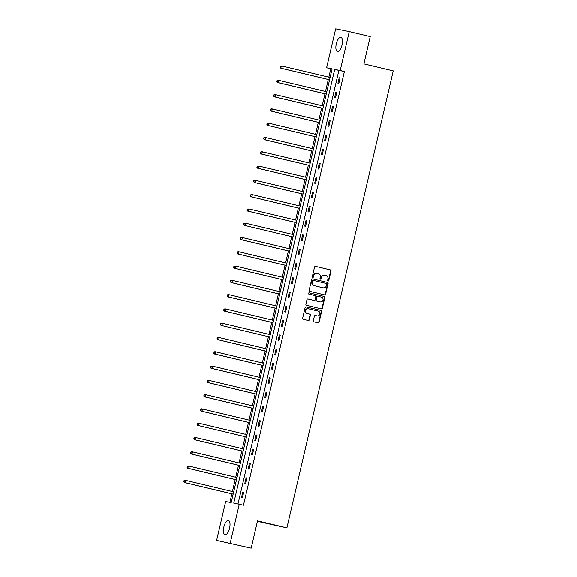 <?xml version="1.0" encoding="UTF-8"?>
<svg xmlns="http://www.w3.org/2000/svg" width="577" height="577" viewBox="0 0 577 577"><rect width="100%" height="100%" fill="white"/><g stroke="black" fill="none" stroke-linecap="round" stroke-linejoin="round"><path stroke-width="0.87" d="M328.061 281.049A0.649 0.591 101.4 0 0 328.782 280.559L331.003 271.01A0.923 0.844 101.4 0 0 330.39 269.913L315.569 266.379A0.923 0.844 101.4 0 0 314.537 267.079L312.316 276.635A0.649 0.591 101.4 0 0 312.763 277.407A0.649 0.591 101.4 0 0 313.47 276.91L313.758 275.669A2.95 2.712 101.4 0 1 317.061 273.426L318.295 273.722A2.95 2.712 101.4 0 1 320.264 277.22L319.975 278.46A0.649 0.591 101.4 0 0 321.122 278.734L321.411 277.501A2.95 2.712 101.4 0 1 324.721 275.251L325.955 275.546A2.95 2.712 101.4 0 1 327.916 279.052L327.628 280.285A0.649 0.591 101.4 0 0 328.061 281.049M327.902 280.985A0.649 0.591 101.4 0 0 328.414 280.487L330.635 270.938A0.923 0.844 101.4 0 0 330.022 269.841L315.431 266.358M312.59 277.335A0.649 0.591 101.4 0 0 313.102 276.83L313.758 275.669M320.242 279.16A0.649 0.591 101.4 0 0 320.762 278.662L321.411 277.501M223.847 526.996A7.335 2.921 103.4 0 1 228.413 520.447A7.335 2.921 103.4 0 1 229.581 528.157A7.335 2.921 103.4 0 1 225.016 534.713A7.335 2.921 103.4 0 1 223.847 526.996M336.283 43.838A7.335 2.921 103.4 0 1 340.848 37.289A7.335 2.921 103.4 0 1 342.017 44.999A7.335 2.921 103.4 0 1 337.444 51.555A7.335 2.921 103.4 0 1 336.283 43.838M313.311 320.725A0.923 0.844 101.4 0 0 313.924 321.822L318.078 322.81A0.923 0.844 101.4 0 0 319.117 322.11L321.584 311.501A0.923 0.844 101.4 0 0 320.971 310.412L306.149 306.877A0.923 0.844 101.4 0 0 305.118 307.577L302.644 318.187A0.923 0.844 101.4 0 0 303.257 319.276L308.284 320.48A0.923 0.844 101.4 0 0 309.315 319.773L310.376 315.237A0.923 0.844 101.4 0 0 309.755 314.14L307.267 313.549A2.467 2.265 101.4 0 1 308.32 308.724A2.467 2.265 101.4 0 1 308.385 308.738L318.143 311.061A2.467 2.265 101.4 0 1 317.09 315.886A2.467 2.265 101.4 0 1 317.025 315.871L315.395 315.482A0.923 0.844 101.4 0 0 314.364 316.189L313.311 320.725M349.251 31.605L370.225 36.603L363.871 63.896L393.233 70.899L286.892 527.861L257.53 520.858L251.183 548.15L216.613 540.397L225.672 501.478L231.182 502.589L332.107 68.887L326.596 67.769L335.655 28.85L349.251 31.605L340.192 70.524L334.682 69.406L233.757 503.115L239.267 504.226L230.209 543.152M239.267 504.226L243.458 505.228L344.39 71.526L340.192 70.524M324.584 294.861A0.923 0.844 101.4 0 0 325.623 294.155L328.089 283.552A0.923 0.844 101.4 0 0 327.476 282.456L312.655 278.922A0.923 0.844 101.4 0 0 311.616 279.621L309.149 290.231A0.923 0.844 101.4 0 0 309.762 291.327L324.584 294.861M321.108 308.782A0.923 0.844 101.4 0 0 322.002 308.06L324.469 297.451L324.837 297.523L322.37 308.132A0.923 0.844 101.4 0 1 321.331 308.839L306.51 305.305A0.923 0.844 101.4 0 1 305.897 304.209L306.957 299.665A0.923 0.844 101.4 0 1 307.959 298.958A0.923 0.844 101.4 0 0 307.959 298.958L313.996 300.401A0.923 0.844 101.4 0 0 315.028 299.694L315.734 296.686A0.923 0.844 101.4 0 0 315.114 295.59L308.861 294.097A0.649 0.591 101.4 0 1 309.135 292.835L309.149 292.835A0.649 0.591 101.4 0 0 309.135 292.835M309.149 292.835L324.224 296.434A0.923 0.844 101.4 0 1 324.837 297.523M257.421 521.319L286.892 527.861M344.39 71.526L338.872 70.408L237.984 503.966M339.182 77.758L337.906 83.254L338.822 83.441L340.105 77.945L339.182 77.758L340.098 77.974M335.857 92.046L334.581 97.542L335.504 97.722L336.78 92.233L335.857 92.046L336.773 92.262M332.54 106.327L331.256 111.823L332.179 112.01L333.456 106.514L332.54 106.327L333.448 106.55M329.215 120.615L327.931 126.111L328.854 126.298L330.131 120.802L329.215 120.615L330.123 120.831M325.89 134.903L324.606 140.399L325.529 140.579L326.806 135.09L325.89 134.903L326.798 135.119M322.565 149.191L321.281 154.679L322.204 154.867L323.481 149.371L322.565 149.191L323.473 149.407M319.24 163.471L317.963 168.967L318.879 169.155L320.156 163.659L319.24 163.471L320.148 163.688M315.915 177.759L314.638 183.255L315.554 183.443L316.831 177.947L315.915 177.759L316.823 177.976M312.59 192.047L311.313 197.543L312.229 197.723L313.506 192.235L312.59 192.047L313.499 192.264M309.265 206.328L307.988 211.824L308.904 212.011L310.181 206.516L309.265 206.328L310.174 206.552M305.94 220.616L304.663 226.112L305.579 226.299L306.856 220.803L305.94 220.616L306.849 220.832M302.615 234.904L301.338 240.4L302.254 240.58L303.538 235.091L302.615 234.904L303.531 235.12M299.29 249.192L298.013 254.681L298.929 254.868L300.213 249.372L299.29 249.192L300.206 249.408M295.965 263.473L294.688 268.969L295.604 269.156L296.888 263.66L295.965 263.473L296.881 263.689M292.64 277.761L291.363 283.257L292.279 283.444L293.563 277.948L292.64 277.761L293.556 277.977M289.315 292.049L288.038 297.544L288.962 297.725L290.238 292.236L289.315 292.049L290.231 292.265M285.997 306.329L284.713 311.825L285.637 312.013L286.913 306.517L285.997 306.329L286.906 306.553M282.672 320.617L281.388 326.113L282.312 326.301L283.588 320.805L282.672 320.617L283.581 320.834M279.347 334.905L278.064 340.401L278.987 340.581L280.263 335.093L279.347 334.905L280.256 335.122M276.022 349.193L274.739 354.682L275.662 354.869L276.938 349.373L276.022 349.193L276.931 349.41M272.697 363.474L271.421 368.97L272.337 369.157L273.613 363.661L272.697 363.474L273.606 363.69M269.372 377.762L268.096 383.258L269.012 383.445L270.288 377.949L269.372 377.762L270.281 377.978M266.047 392.05L264.771 397.546L265.687 397.726L266.963 392.237L266.047 392.05L266.956 392.266M262.723 406.331L261.446 411.827L262.362 412.014L263.639 406.518L262.723 406.331L263.631 406.554M259.398 420.619L258.121 426.114L259.037 426.302L260.314 420.806L259.398 420.619L260.306 420.835M256.073 434.907L254.796 440.402L255.712 440.583L256.996 435.094L256.073 434.907L256.989 435.123M252.748 449.194L251.471 454.683L252.387 454.871L253.671 449.375L252.748 449.194L253.664 449.411M249.423 463.475L248.146 468.971L249.062 469.159L250.346 463.663L249.423 463.475L250.339 463.692M246.098 477.763L244.821 483.259L245.744 483.447L247.021 477.951L246.098 477.763L247.014 477.98M242.773 492.051L241.496 497.547L242.419 497.727L243.696 492.239L242.773 492.051L243.689 492.268M332.078 69.031L330.787 68.771L328.825 77.21M328.284 79.532L325.5 91.498M324.959 93.82L322.175 105.786M321.634 108.101L318.85 120.066M318.316 122.389L315.525 134.354M314.992 136.677L312.207 148.642M311.667 150.958L308.883 162.923M308.342 165.246L305.558 177.211M305.017 179.534L302.233 191.499M301.692 193.822L298.908 205.787M298.367 208.102L295.583 220.068M295.042 222.39L292.258 234.356M291.717 236.678L288.933 248.644M288.392 250.959L285.608 262.924M285.067 265.247L282.283 277.212M281.742 279.535L278.958 291.5M278.417 293.823L275.633 305.788M275.092 308.104L272.308 320.069M271.774 322.392L268.983 334.357M268.449 336.679L265.665 348.645M265.124 350.96L262.34 362.926M261.799 365.248L259.015 377.214M258.474 379.536L255.69 391.502M255.149 393.824L252.365 405.79M251.824 408.105L249.04 420.07M248.499 422.393L245.715 434.358M245.175 436.681L242.39 448.646M241.85 450.962L239.066 462.927M238.525 465.25L235.741 477.215M235.2 479.537L232.416 491.503M231.875 493.825L229.898 502.329M251.183 548.15L216.613 540.397M330.787 68.771L326.596 67.769M338.872 70.408L334.682 69.406M324.548 275.215L324.353 275.179A2.95 2.712 101.4 0 0 321.043 277.422M316.896 273.39L316.694 273.347A2.95 2.712 101.4 0 0 313.39 275.597M324.361 294.804A0.923 0.844 101.4 0 0 325.255 294.082L327.722 283.473A0.923 0.844 101.4 0 0 327.109 282.377L312.51 278.9M326.705 284.266A0.649 0.591 101.4 0 0 326.272 283.495L313.268 280.393A0.649 0.591 101.4 0 0 312.539 280.884L312.236 282.189A2.95 2.712 101.4 0 0 314.205 285.694L323.098 287.815A2.95 2.712 101.4 0 0 326.402 285.565L326.705 284.266M312.878 280.314L312.9 280.321A0.649 0.591 101.4 0 0 312.171 280.811L312.539 280.884M322.896 287.772A2.95 2.712 101.4 0 1 322.731 287.743L313.838 285.622A2.95 2.712 101.4 0 1 311.868 282.117L312.171 280.811M307.851 298.944L313.628 300.321A0.923 0.844 101.4 0 0 313.686 300.336L314.025 300.401M309.034 292.82L324.224 296.434M320.235 301.886A2.467 2.265 101.4 0 0 323.005 299.968A2.467 2.265 101.4 0 0 321.353 297.076L317.92 296.253A0.923 0.844 101.4 0 0 316.881 296.96L316.182 299.968A0.923 0.844 101.4 0 0 316.795 301.064L319.867 301.807A2.467 2.265 101.4 0 0 320.011 301.836M317.862 296.246L317.552 296.181A0.923 0.844 101.4 0 0 316.521 296.881L316.881 296.96M319.867 301.807L316.434 300.992A0.923 0.844 101.4 0 1 315.814 299.896L316.521 296.881M324.469 297.451A0.923 0.844 101.4 0 0 323.856 296.354M316.795 315.828A2.467 2.265 101.4 0 1 316.658 315.799L315.258 315.468M308.248 308.709L308.017 308.659A2.467 2.265 101.4 0 0 305.247 310.577A2.467 2.265 101.4 0 0 306.899 313.47L307.267 313.549M308.053 320.423A0.923 0.844 101.4 0 0 308.947 319.701L310.008 315.157A0.923 0.844 101.4 0 0 309.387 314.068L306.899 313.47M317.855 322.759A0.923 0.844 101.4 0 0 318.749 322.038L321.216 311.429A0.923 0.844 101.4 0 0 320.603 310.332L306.005 306.856M330.102 77.513L282.283 66.11L281.749 68.403L280.833 68.216L329.561 79.835M280.545 67.401L280.754 66.485L280.177 67.321L281.749 68.403L329.568 79.806M280.393 66.405L282.283 66.11L280.754 66.485M280.833 68.216L280.177 67.321M326.777 91.801L278.958 80.398L278.424 82.684L277.508 82.504L326.236 94.123M277.22 81.682L277.436 80.766L276.852 81.609L278.424 82.684L326.243 94.087M277.068 80.693L278.042 80.21L278.958 80.398L277.436 80.766M277.508 82.504L276.852 81.609M323.452 106.089L275.633 94.686L275.099 96.972L274.183 96.785L322.911 108.404M273.895 95.97L274.111 95.054L273.527 95.897L275.099 96.972L322.918 108.375M273.743 94.981L274.717 94.498L275.633 94.686L274.111 95.054M274.183 96.785L273.527 95.897M320.127 120.369L272.308 108.966L271.774 111.26L270.858 111.072L319.586 122.692M270.57 110.257L270.786 109.341L270.202 110.185L271.774 111.26L319.593 122.663M270.418 109.269L271.392 108.786L272.308 108.966L270.786 109.341M270.858 111.072L270.202 110.185M267.533 125.36L316.261 136.98L267.533 125.36L266.877 124.466L267.461 123.629L266.877 124.466M316.802 134.657L268.983 123.254L268.449 125.548L267.245 124.545M267.093 123.55L268.983 123.254L267.461 123.629M313.477 148.945L265.658 137.542L265.132 139.829L264.208 139.648L312.936 151.268M263.92 138.826L264.136 137.91L263.552 138.754L265.132 139.829L312.943 151.232M263.768 137.838L264.742 137.355L265.658 137.542L264.136 137.91M264.208 139.648L263.552 138.754M310.152 163.233L262.333 151.83L261.807 154.117L260.883 153.929L309.611 165.549M260.595 153.114L260.811 152.198L260.227 153.042L261.807 154.117L309.618 165.52M260.443 152.126L261.417 151.643L262.333 151.83L260.811 152.198M260.883 153.929L260.227 153.042M306.827 177.514L259.015 166.111L258.482 168.405L257.558 168.217L306.286 179.836M257.27 167.402L257.486 166.486L256.902 167.323L258.482 168.405L306.293 179.808M257.118 166.407L259.015 166.111L257.486 166.486M257.558 168.217L256.902 167.323M303.502 191.802L255.69 180.399L255.157 182.685L254.233 182.505L302.968 194.124M253.952 181.683L254.161 180.767L253.584 181.611L255.157 182.685L302.975 194.088M253.793 180.695L254.767 180.212L255.69 180.399L254.161 180.767M254.233 182.505L253.584 181.611M300.177 206.09L252.365 194.687L251.832 196.973L250.908 196.786L299.643 208.405M250.627 195.971L250.836 195.055L250.259 195.899L251.832 196.973L299.651 208.376M250.468 194.983L251.442 194.499L252.365 194.687L250.836 195.055M250.908 196.786L250.259 195.899M296.859 220.371L249.04 208.968L248.507 211.261L247.591 211.074L296.318 222.693M247.302 210.259L247.511 209.343L246.934 210.187L248.507 211.261L296.326 222.664M247.144 209.271L249.04 208.968L247.511 209.343M247.591 211.074L246.934 210.187M244.266 225.362L292.993 236.981L244.266 225.362L243.609 224.467L244.186 223.631L243.609 224.467M293.534 234.659L245.715 223.256L245.182 225.549L243.977 224.547M243.819 223.551L245.715 223.256L244.186 223.631M290.209 248.947L242.39 237.544L241.857 239.83L240.941 239.65L289.668 251.269M240.652 238.828L240.861 237.912L240.284 238.755L241.857 239.83L289.676 251.233M240.494 237.839L241.474 237.356L242.39 237.544L240.861 237.912M240.941 239.65L240.284 238.755M286.884 263.235L239.066 251.832L238.532 254.118L237.616 253.93L286.343 265.55M237.327 253.115L237.536 252.199L236.959 253.043L238.532 254.118L286.351 265.521M237.169 252.127L238.15 251.644L239.066 251.832L237.536 252.199M237.616 253.93L236.959 253.043M283.559 277.515L235.741 266.112L235.207 268.406L234.291 268.218L283.018 279.838M234.002 267.403L234.212 266.487L233.635 267.324L235.207 268.406L283.026 279.809M233.851 266.408L235.741 266.112L234.212 266.487M234.291 268.218L233.635 267.324M280.234 291.803L232.416 280.4L231.882 282.687L230.966 282.506L279.694 294.126M230.677 281.684L230.894 280.768L230.31 281.612L231.882 282.687L279.701 294.09M230.526 280.696L231.5 280.213L232.416 280.4L230.894 280.768M230.966 282.506L230.31 281.612M276.91 306.091L229.091 294.688L228.557 296.975L227.641 296.787L276.369 308.406M227.352 295.972L227.569 295.056L226.985 295.9L228.557 296.975L276.376 308.378M227.201 294.984L228.175 294.501L229.091 294.688L227.569 295.056M227.641 296.787L226.985 295.9M273.585 320.372L225.766 308.969L225.232 311.263L224.316 311.075L273.044 322.694M224.027 310.26L224.244 309.344L223.66 310.188L225.232 311.263L273.051 322.666M223.876 309.272L224.85 308.789L225.766 308.969L224.244 309.344M224.316 311.075L223.66 310.188M220.991 325.363L269.719 336.982L220.991 325.363L220.335 324.469L220.919 323.632L220.335 324.469M270.26 334.66L222.441 323.257L221.907 325.551L220.702 324.548M220.551 323.553L222.441 323.257L220.919 323.632M266.935 348.948L219.116 337.545L218.589 339.831L217.666 339.651L266.394 351.27M217.378 338.829L217.594 337.913L217.01 338.757L218.589 339.831L266.401 351.234M217.226 337.841L218.2 337.357L219.116 337.545L217.594 337.913M217.666 339.651L217.01 338.757M263.61 363.236L215.798 351.833L215.264 354.119L214.341 353.932L263.069 365.551M214.053 353.117L214.269 352.201L213.685 353.045L215.264 354.119L263.076 365.522M213.901 352.129L214.875 351.645L215.798 351.833L214.269 352.201M214.341 353.932L213.685 353.045M260.285 377.517L212.473 366.114L211.939 368.407L211.016 368.22L259.744 379.839M210.728 367.405L210.944 366.489L210.367 367.325L211.939 368.407L259.758 379.81M210.576 366.409L212.473 366.114L210.944 366.489M211.016 368.22L210.367 367.325M256.96 391.805L209.148 380.402L208.614 382.688L207.691 382.508L256.426 394.127M207.41 381.685L207.619 380.777L207.042 381.613L208.614 382.688L256.433 394.091M207.251 380.697L209.148 380.402L207.619 380.777M207.691 382.508L207.042 381.613M253.642 406.093L205.823 394.69L205.289 396.976L204.366 396.788L253.101 408.408M204.085 395.973L204.294 395.057L203.717 395.901L205.289 396.976L253.108 408.379M203.926 394.985L204.9 394.502L205.823 394.69L204.294 395.057M204.366 396.788L203.717 395.901M250.317 420.373L202.498 408.978L201.964 411.264L201.048 411.076L249.776 422.696M200.76 410.261L200.969 409.345L200.392 410.189L201.964 411.264L249.783 422.667M200.601 409.273L201.575 408.79L202.498 408.978L200.969 409.345M201.048 411.076L200.392 410.189M197.723 425.364L246.451 436.984L197.723 425.364L197.067 424.47L197.644 423.633L197.067 424.47M246.992 434.661L199.173 423.258L198.639 425.552L197.435 424.549M197.276 423.554L199.173 423.258L197.644 423.633M243.667 448.949L195.848 437.546L195.314 439.833L194.399 439.652L243.126 451.272M194.11 438.83L194.319 437.914L193.742 438.758L195.314 439.833L243.133 451.236M193.951 437.842L194.932 437.359L195.848 437.546L194.319 437.914M194.399 439.652L193.742 438.758M240.342 463.237L192.523 451.834L191.99 454.121L191.074 453.933L239.801 465.552M190.785 453.118L190.994 452.202L190.417 453.046L191.99 454.121L239.808 465.524M190.626 452.13L191.607 451.647L192.523 451.834L190.994 452.202M191.074 453.933L190.417 453.046M237.017 477.518L189.198 466.115L188.665 468.409L187.749 468.221L236.476 479.84M187.46 467.406L187.676 466.49L187.092 467.327L188.665 468.409L236.483 479.812M187.309 466.411L189.198 466.115L187.676 466.49M187.749 468.221L187.092 467.327M233.692 491.806L185.873 480.403L185.34 482.689L184.424 482.509L233.151 494.128M184.135 481.687L184.351 480.778L183.767 481.615L185.34 482.689L233.158 494.092M183.984 480.699L185.873 480.403L184.351 480.778M184.424 482.509L183.767 481.615M328.414 280.487L328.782 280.559M313.102 276.83L313.47 276.91M320.762 278.662L321.122 278.734M330.022 269.841L330.39 269.913M330.635 270.938L331.003 271.01M327.109 282.377L327.476 282.456M327.722 283.473L328.089 283.552M325.255 294.082L325.623 294.155M311.868 282.117L312.236 282.189M313.838 285.622L314.205 285.694M322.731 287.743L323.098 287.815M322.002 308.06L322.37 308.132M313.628 300.321L313.996 300.401M315.814 299.896L316.182 299.968M316.434 300.992L316.795 301.064M316.658 315.799L317.025 315.871M309.387 314.068L309.755 314.14M310.008 315.157L310.376 315.237M308.947 319.701L309.315 319.773M320.603 310.332L320.971 310.412M321.216 311.429L321.584 311.501M318.749 322.038L319.117 322.11M324.267 275.157L324.635 275.229M316.607 273.332L316.975 273.404M322.81 287.757L323.178 287.829M319.939 301.829L320.307 301.901M317.523 296.174L317.891 296.253M316.73 315.814L317.09 315.886M307.952 308.645L308.32 308.724"/></g></svg>
